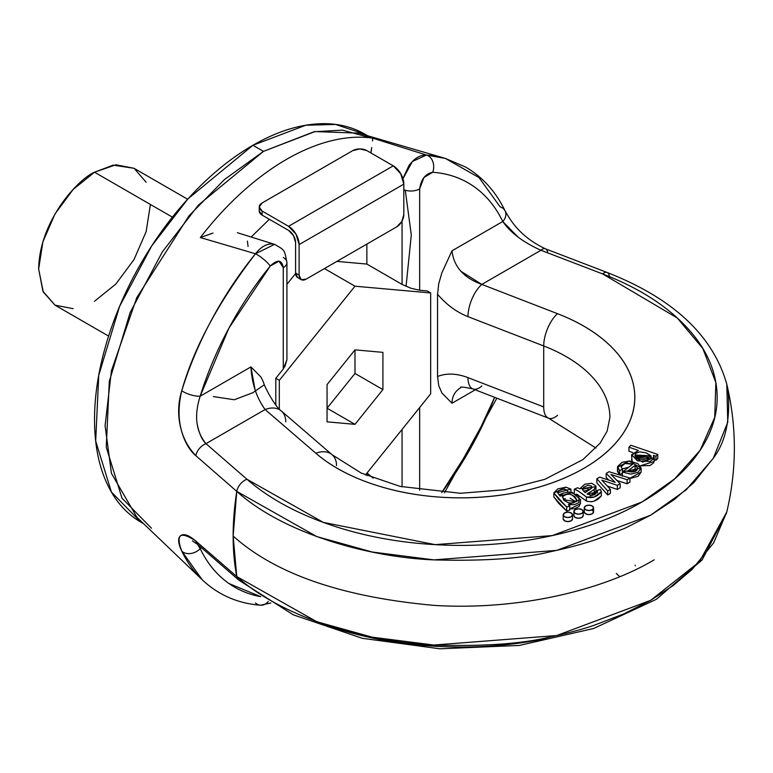 <?xml version="1.0" encoding="UTF-8"?>
<svg xmlns="http://www.w3.org/2000/svg" width="773" height="773" viewBox="0 0 773 773"><rect width="100%" height="100%" fill="white"/><g stroke="black" fill="none" stroke-linecap="round" stroke-linejoin="round"><path stroke-width="1.16" d="M610.1 345.637C596.717 332.719 579.209 322.08 557.555 313.703L481.83 284.406L540.955 250.268L602.602 273.913C634.623 286.203 660.557 301.866 680.385 320.892C700.222 339.907 712.039 360.469 715.856 382.567C719.673 404.666 715.112 426.165 702.174 447.074C689.245 467.984 669.176 486.294 641.986 501.996C614.786 517.688 583.084 529.273 546.859 536.742C510.644 544.211 473.395 546.849 435.131 544.646C396.858 542.443 361.252 535.612 328.293 524.162C295.344 512.712 268.221 497.744 246.935 479.25L205.976 443.663L265.1 409.526L315.848 453.249C330.351 465.752 348.797 475.859 371.156 483.579C393.525 491.309 417.681 495.899 443.615 497.368C469.549 498.827 494.788 497.029 519.321 491.957C543.863 486.874 565.343 479.018 583.77 468.38C602.196 457.742 615.81 445.345 624.594 431.179C633.377 417.014 636.508 402.443 633.966 387.466C631.435 372.489 623.473 358.546 610.1 345.637M553.874 496.904L558.56 503.184L566.686 511.098L569.778 510.045L569.778 505.977L568.387 504.624L574.329 504.663L578.996 502.547L578.755 495.918L569.179 491.966L563.401 493.048L560.096 496.14L557.613 492.662L559.159 490.642L563.536 489.222L567.421 490.024L570.947 489.183L570.947 492.082L570.947 489.183L566.068 487.193L570.947 489.183L567.421 490.024L567.421 492.034L567.421 490.024L557.613 492.71L560.096 496.14L572.233 492.353L580.494 499.648L568.387 504.624L569.778 505.977L566.686 507.03L569.778 505.977L569.778 510.045L566.686 511.098L566.686 507.03L566.686 511.098L553.864 497.068L553.864 493.01L566.068 487.193L557.729 488.913L553.874 492.836L558.56 499.116L566.686 507.03L553.864 493.01M559.159 494.701L562.522 493.464M580.494 499.648L580.494 503.716L569.778 508.924L574.329 508.731L578.996 506.615L580.494 502.885M606.187 477.453L608.94 480.197L606.187 477.453L606.187 473.385L609.056 471.733L629.956 478.072L609.056 471.733L606.187 473.385L615.163 482.362L611.82 481.154L615.163 482.362L606.187 473.385L606.187 477.453M627.116 483.772L629.956 482.13L629.956 478.072L627.116 479.714L627.116 483.772L616.97 480.477L627.116 483.772L627.116 479.714L610.95 474.467L620.159 483.734L617.327 485.357L620.159 483.734L610.95 474.467L627.116 479.714L629.956 478.072L629.956 482.13L627.116 483.772M617.327 489.425L620.159 487.792L620.159 483.734L620.159 487.792L617.327 489.425L617.327 485.357L601.8 480.13L610.38 489.367L610.38 493.435L610.38 489.367L607.713 490.913L596.843 478.787L607.713 490.913L610.38 489.367L601.8 480.13L617.327 485.357L617.327 489.425L607.288 486.033L617.327 489.425M607.713 494.981L610.38 493.435L607.713 494.981L607.713 490.913L607.713 494.981L596.843 482.845L596.843 478.787L599.703 477.134L596.843 478.787L596.843 482.845L607.713 494.981M617.608 470.554L619.617 474.844L622.352 473.221M631 478.216L638.073 476.323L641.136 472.09L629.956 478.197M584.233 507.851L585.596 509.755L588.9 510.547L592.195 509.755L593.567 507.851L592.195 505.948A4.667 2.696 180 0 1 593.529 508.209A4.667 2.696 180 0 1 590.388 510.402A4.667 2.696 180 0 1 585.596 509.755A4.667 2.696 180 0 1 584.272 507.484A4.667 2.696 180 0 1 587.412 505.291A4.667 2.696 180 0 1 592.195 505.948L588.9 505.155L585.596 505.948L584.233 507.851L584.233 511.91L585.596 513.813L588.9 514.605L592.195 513.813L593.567 511.91L592.195 510.006M573.875 511.494L573.875 515.562L575.247 517.466L578.542 518.258L581.847 517.466L583.209 515.562L583.209 511.494L581.847 509.591A4.667 2.696 180 0 1 583.171 511.861A4.667 2.696 180 0 1 580.04 514.055A4.667 2.696 180 0 1 575.247 513.407A4.667 2.696 180 0 1 573.924 511.137A4.667 2.696 180 0 1 577.054 508.943A4.667 2.696 180 0 1 581.847 509.591L578.542 508.808L575.247 509.591L573.875 511.494L575.247 513.407L578.542 514.19L581.847 513.407L583.209 511.494M563.208 514.837L563.208 518.896L564.58 520.809L567.875 521.591L571.179 520.809L572.542 518.896L572.542 514.837L571.179 512.934A4.667 2.696 180 0 1 572.503 515.195A4.667 2.696 180 0 1 569.372 517.388A4.667 2.696 180 0 1 564.58 516.741A4.667 2.696 180 0 1 563.256 514.47A4.667 2.696 180 0 1 566.387 512.286A4.667 2.696 180 0 1 571.179 512.934L567.875 512.141L564.58 512.934L563.208 514.837L564.58 516.741L567.875 517.533L571.179 516.741L572.542 514.837M628.961 451.268L632.739 452.563L628.961 451.268L628.961 447.2L638.392 450.437L631.647 454.63L637.396 460.843L650.064 461.471L653.852 458.592L653.427 455.355L654.209 457.365L642.73 462.148L631.56 455.432L638.392 450.437L628.961 447.2L630.942 445.277L628.961 447.2L628.961 451.268M653.427 459.413L655.948 460.283L657.755 458.524L657.755 454.456L630.942 445.277L657.755 454.456L655.948 456.215L657.755 454.456L657.755 458.524L655.948 460.283L655.948 456.215L655.948 460.283L654.209 459.684M640.373 465.839L650.064 465.539L653.852 462.66M631.56 459.288L632.092 461.384M590.214 495.899L595.693 491.899M596.002 486.729L594.205 489.444L587.094 493.947L594.205 489.444L595.877 485.975L591.693 483.26L584.746 484.227L579.847 488.768L577.547 487.773L579.847 488.768L596.002 486.729L595.877 490.034M591.287 501.783L594.157 501.136L601.336 495.86C597.133 500.962 592.157 502.692 586.407 501.039L576.61 494.082M576.861 494.266L578.243 495.116M635.677 457.481L639.667 455.915L646.112 456.901L650.161 458.978L636.092 457.123M635.097 469.472L636.575 470.428L635.097 469.472L635.097 465.414L635.097 469.472L631.609 472.11L635.097 469.472M587.876 489.396L589.867 489.396L583.644 491.28M570.078 498.208L575.827 501.725L563.382 499.619L565.314 498.556M547.699 252.51A12.445 5.624 -69 0 0 545.409 248.809A12.445 5.624 111 0 0 540.955 250.268A12.445 5.624 -69 0 1 545.409 248.809C519.359 236.335 510.499 220.179 505.165 211.019C495.831 191.685 482.632 177.027 465.568 167.026L445.422 158.446L358.73 133.149L314.988 131.574L263.477 151.373L224.489 179.51L188.941 215.918L136.763 297.682L111.418 370.837L105.089 425.71L111.447 473.366L136.927 517.311L202.188 579.74L181.752 551.11C178.08 543.235 177.664 538.134 180.496 535.815C183.607 533.273 188.718 535.013 195.82 541.052L236.76 576.542A268.579 155.064 -60 0 1 236.76 491.386L195.82 455.664C188.709 449.606 183.597 440.04 180.486 426.957C177.664 414.908 178.08 402.83 181.752 390.732C193.907 347.705 218.479 302.05 255.467 253.766L200.342 237.553A230.422 133.033 -60 0 1 372.576 138.106L426.454 155.054L445.422 158.446L478.999 177.568L500.17 206.893A12.445 9.46 154.2 0 1 505.223 211.135A12.445 9.46 154.2 0 1 502.759 221.513C495.609 206.7 486.043 195.086 474.052 186.651C462.07 178.225 448.292 173.423 432.706 172.244L423.923 177.519L419.662 188.902L419.662 290.262L427.14 290.928L430.658 292.957L430.658 393.863L365.445 474.989L430.658 393.863L430.658 292.957L354.991 286.203L430.658 292.957L427.14 290.928L419.662 290.262L419.662 188.902C421.063 179.307 425.411 173.761 432.706 172.244A12.445 9.788 -85.7 0 0 426.454 155.054L372.576 138.106L372.557 140.966L372.576 138.106A230.422 133.033 120 0 0 200.342 237.553L213.019 233.079L200.342 237.553L255.467 253.766C260.965 246.761 266.801 243.514 272.985 244.017L275.072 244.529M726.755 384.036L728.011 390.094C730.514 419.043 725.731 441.567 713.682 457.674L693.816 482.584L674.095 499.716L650.624 515.205L625.144 528.162L597.046 539.158C584.977 543.429 569.614 547.584 550.975 551.613C523.166 558.521 484.149 561.275 433.914 559.884C369.494 557.343 284.029 534.017 236.76 491.386L233.146 536.047C275.333 573.952 342.255 597.065 433.924 605.375C520.983 610.844 605.713 588.929 654.161 559.826C605.713 588.929 520.983 610.844 433.924 605.375C342.255 597.065 275.333 573.952 233.146 536.047L236.76 576.542C284.029 618.98 369.494 642.392 433.914 645.04C484.149 646.537 523.166 643.783 550.975 636.768C568.203 633.077 582.581 629.261 594.108 625.299L623.801 613.917L650.624 600.36L673.061 585.654L692.115 569.43L713.682 542.83L726.775 511.997C736.862 469.404 736.862 426.802 726.794 384.2L727.77 422.213L713.266 458.341L686.144 489.85L650.624 515.205L556.705 550.386L433.914 559.884L372.19 552.019L316.795 536.578L236.76 491.386A12.445 8.464 -49 0 1 246.935 479.25A12.445 8.464 131 0 0 236.76 491.386L195.82 455.664A12.445 8.464 -49 0 1 205.976 443.663A12.445 8.464 131 0 0 195.82 455.664C180.186 439.093 175.49 417.449 181.752 390.732A12.445 3.71 17.2 0 0 200.168 396.211L250.925 366.904L255.09 389.94M274.57 244.365L255.467 253.766A12.445 2.715 39.1 0 1 270.221 266.057C277.536 259.139 281.884 259.67 283.276 267.651L283.276 369.001L275.797 378.306L279.314 380.335L279.314 409.052L279.314 380.335L275.797 378.306L275.797 404.965L275.797 378.306L283.276 369.001L283.276 267.651L279.014 261.177L270.221 266.057L228.876 328.206L200.168 396.211L250.925 366.904C251.785 383.35 256.51 397.554 265.1 409.526A24.891 16.88 -49.3 0 1 281.275 410.927A24.891 16.88 130.7 0 0 265.1 409.526L315.848 453.249A24.891 16.88 -49.3 0 1 332.013 454.65A24.891 16.88 130.7 0 0 315.848 453.249A174.215 100.587 0 0 0 583.77 468.38A174.215 100.587 0 0 0 557.555 313.703A24.891 11.315 111.1 0 0 543.709 345.956L543.709 406.927A24.891 11.315 111.1 0 0 548.53 418.183A24.891 11.315 -68.9 0 1 543.709 406.927L467.974 377.62C456.543 373.33 446.398 372.963 437.547 376.509C446.398 372.963 456.543 373.33 467.974 377.62L543.709 406.927L543.709 345.956A149.334 86.218 180 0 1 609.907 417.034A149.334 86.218 180 0 0 543.709 345.956L467.974 316.659C456.543 312.108 446.398 304.63 437.547 294.233L437.547 376.509L437.547 294.233C446.398 304.63 456.543 312.108 467.974 316.659A24.891 11.315 -68.9 0 1 481.83 284.406L460.737 271.178M419.662 407.545L419.662 490.198L419.662 407.545M441.663 492.623L474.052 441.934L494.623 397.322A233.436 134.773 -60 0 1 441.663 492.623M437.547 376.519L438.745 385.65L441.924 393.013L452.002 403.226L475.231 389.824L452.002 403.226C452.137 396.298 455.046 391.109 460.737 387.66C459.577 386.548 463.607 386.964 472.844 388.896L548.579 418.193L595.983 448.06M437.547 294.233L438.745 283.71L441.924 272.695L452.002 250.819L502.759 221.513C510.595 232.789 523.331 242.374 540.955 250.268L481.83 284.406C463.752 277.903 453.809 266.714 452.002 250.819L502.759 221.513L518.132 237.127M726.794 511.929L699.352 561.865L650.624 600.36L556.705 635.541L433.914 645.04L372.19 637.174L316.795 621.734L236.76 576.542L195.82 541.052A12.445 8.464 131 0 0 197.859 544.54A12.445 8.464 -49 0 1 195.82 541.052C180.196 530.79 175.5 534.143 181.752 551.11A12.445 9.46 -25.8 0 0 200.168 548.627L201.598 547.796L200.168 548.627C207.328 563.43 216.894 575.054 228.876 583.48L260.743 596.688M140.918 522.152L111.428 492.072L95.688 441.054L98.741 375.272L119.554 306.495L151.779 245.814L187.887 198.941L252.916 145.276L263.477 151.373L252.916 145.276L305.712 125.255L335.54 124.434L364.914 134.183C350.063 125.613 332.931 122.279 313.529 124.202C294.127 126.125 273.922 133.149 252.916 145.276C231.91 157.402 211.705 173.712 192.303 194.197C172.901 214.681 155.769 237.784 140.918 263.506C126.067 289.228 114.617 315.616 106.587 342.661C98.548 369.707 94.528 395.361 94.528 419.613C94.528 443.866 98.548 464.873 106.587 482.642C114.617 500.411 126.067 513.581 140.918 522.152L143.614 523.707M406.067 286.387L411.294 234.982L405.284 190.245M151.479 528.249L121.989 498.17L106.249 447.152L109.302 381.369L130.115 312.592L162.33 251.911L198.448 205.038L263.477 151.373L313.973 131.758L342.536 130.144L371.011 137.903M410.859 288.213L419.662 290.262L410.859 288.213L402.066 284.396L366.866 264.076L336.893 261.39L366.866 264.076L366.866 244.084L366.866 264.076L402.066 284.396L402.066 221.02L402.086 284.406M269.362 219.29L251.186 237.021M247.399 241.118L248.075 246.471M286.918 284.338L295.605 273.526L286.918 284.338M279.314 380.335L354.991 286.203L279.314 380.335M327.056 421.845L354.991 424.338L382.915 389.592L382.915 352.353L354.991 349.86L327.056 384.606L327.056 421.845L327.056 384.606L354.991 349.86L382.915 352.353L382.915 389.592L354.991 424.338L327.056 421.845M396.781 226.818L306.147 279.14L301.17 279.633L299.112 275.082L299.112 244.597L403.825 184.138L403.825 214.623L401.757 221.561L396.781 226.818L306.147 279.14A9.952 5.749 -60 0 1 301.17 279.633A9.952 5.749 -60 0 1 299.112 275.082L299.112 244.597L296.02 234.19L288.551 226.305L262.153 211.068L259.235 207L262.153 202.941L352.788 150.609L359.822 148.928L366.866 150.609L393.264 165.847L288.551 226.305L262.153 211.068L262.153 215.126L288.551 230.373L293.527 235.63L295.595 242.567L295.595 273.043L295.595 242.567A9.952 5.749 60 0 0 288.551 230.373L262.153 215.126L259.235 211.068A9.952 5.749 0 0 0 262.153 215.126L262.153 211.068A9.952 5.749 180 0 1 259.235 207A9.952 5.749 180 0 1 262.153 202.941L352.788 150.609A9.952 5.749 180 0 1 366.866 150.609L393.264 165.847L288.551 226.305A14.929 8.619 60 0 1 299.112 244.597L403.825 184.138L400.733 173.732L393.264 165.847A14.929 8.619 -120 0 1 403.825 184.138L403.825 214.623A9.952 5.749 -60 0 1 396.781 226.818M297.653 277.604L295.595 273.043L299.112 275.082L295.595 273.043A9.952 5.749 120 0 0 297.653 277.604L301.17 279.633M402.907 178.553L409.004 165.48C414.444 158.272 420.261 154.793 426.454 155.054L412.386 161.489L402.965 178.727M370.953 152.977L371.707 147.585L370.827 152.899M540.955 250.268L602.602 273.913A12.445 5.624 -69 0 1 607.056 272.454A12.445 5.624 111 0 0 602.602 273.913L677.322 318.022L702.85 348.546L715.856 382.567L714.735 417.401L700.154 450.234L674.694 478.845L641.986 501.996L552.337 535.573L435.131 544.646L323.336 522.393L246.935 479.25L205.976 443.663C201.84 439.808 198.816 432.774 196.902 422.57M403.825 189.752A12.445 7.189 0 0 0 419.662 188.902A12.445 7.189 180 0 1 403.825 189.752M445.567 158.494A245.64 141.826 120 0 0 426.454 155.054A12.445 9.788 94.3 0 1 432.706 172.244A233.436 134.773 -60 0 1 502.759 221.513A12.445 9.46 -25.8 0 0 505.223 211.135M545.409 248.809L607.056 272.454A12.445 5.624 -69 0 1 609.366 276.261M481.83 284.406A24.891 11.315 111.1 0 0 467.974 316.659L543.709 345.956A24.891 11.315 -68.9 0 1 557.555 313.703L481.83 284.406M332.013 454.65A24.891 16.88 -49.3 0 1 336.526 465.568M635.29 456.225L651.31 457.104L650.885 455.751L650.885 458.292L650.885 455.751L634.923 455.007L635.29 456.225L635.677 453.413L639.667 451.847L646.112 452.833L650.885 455.751L650.557 458.65L646.392 460.128L639.802 459.007L635.29 456.225M582.61 489.956L584.427 491.928L582.61 489.956L583.683 487.183L587.876 485.328L591.422 485.975L591.683 488.149L592.157 487.164L582.494 489.309L582.61 489.956M601.336 495.754L601.336 491.686L600.341 489.425L601.336 491.802L601.336 495.638M627.328 471.288L635.097 465.414L627.328 471.288L634.807 471.501L637.619 467.984L635.097 465.414L637.619 467.984C637.396 471.549 633.966 472.651 627.328 471.288M576.668 500.44L573.817 502.808L568.812 503.01L564.029 500.334L562.522 496.817C566.126 503.542 570.841 504.759 576.668 500.44C572.706 493.541 567.991 492.333 562.522 496.817L565.285 494.507L570.078 494.14L574.832 496.614L576.764 499.812M562.522 496.817L562.415 497.425M601.336 491.802C597.133 496.894 592.157 498.624 586.407 496.981L586.407 501.039L586.407 496.981C580.059 492.082 576.03 489.493 574.32 489.193L574.32 493.251L574.32 489.193L578.243 491.048L586.407 496.981L594.157 497.068L601.336 491.802L601.336 495.86M621.096 466.766C622.4 463.307 626.275 462.447 632.729 464.206L622.352 472.061L622.352 476.12L622.352 472.061L641.136 468.042L628.99 460.979L617.482 467.336L619.617 470.776L619.617 474.844L619.617 470.776L622.439 469.105L619.617 470.776L617.608 466.486L622.139 462.273L629.753 461.027L637.851 463.694L641.136 468.032L638.073 472.264L631 474.149L622.352 472.061L632.729 464.206L624.999 463.5L621.096 466.766L622.439 469.105L622.439 471.994L622.439 469.105L621.096 466.815M617.482 467.336L617.482 471.404L619.617 474.844L622.439 473.173M654.209 457.365L654.209 461.433L640.344 465.79M632.159 461.404L631.56 455.432M585.277 492.575L584.427 491.928L585.277 492.575L591.683 488.149L585.277 492.575M596.002 490.797L594.205 493.512L594.205 489.444L594.205 493.512L590.862 495.522M597.017 493.174L597.017 490.517L595.017 494.507L591.77 495.483L587.094 493.947L597.655 492.101L597.017 490.517L597.017 493.174M600.341 489.425L597.017 490.517L600.341 489.425M599.703 477.134L611.82 481.154L599.703 477.134M577.547 487.773L574.32 489.193L577.547 487.773M653.427 455.355L655.948 456.215L653.427 455.355M628.662 467.279L622.246 468.921M367.04 473.008L373.137 478.149L367.04 473.008M402.066 486.855L402.066 429.43L402.066 486.855M354.991 373.465L382.915 389.592L354.991 373.465L327.056 408.212L354.991 424.338L327.056 408.212L354.991 373.465L354.991 349.86L354.991 373.465M616.294 573.479L619.743 576.668M635.271 565.768L635.164 565.14M366.866 473.221L367.04 475.685L366.866 473.221M557.555 415.304A24.891 11.315 -68.9 0 1 548.53 418.183M467.974 377.62A24.891 11.315 111.1 0 0 472.805 388.887A24.891 11.315 -68.9 0 1 467.974 377.62M260.733 596.669A233.436 134.773 -60 0 1 200.168 548.627L197.434 544.182M260.665 605.23A12.445 9.788 -85.7 0 0 268.241 601.423A12.445 9.788 94.3 0 1 260.675 605.23A12.445 9.788 94.3 0 1 255.467 602.95M328.293 625.772C361.252 637.223 396.858 644.044 435.131 646.247C473.395 648.45 510.644 645.822 546.859 638.353M202.265 579.818A245.64 141.826 120 0 1 181.752 551.11A12.445 9.46 154.2 0 0 200.168 548.627L197.27 544.047M236.76 576.542A12.445 8.464 131 0 0 238.818 580.136A12.445 8.464 -49 0 1 236.76 576.542M283.285 368.982L286.918 359.774L286.918 262.569A12.445 7.189 180 0 1 283.276 267.651A12.445 7.189 0 0 0 286.918 262.569C284.358 249.138 284.841 250.384 274.666 244.394M324.457 268.569L354.991 286.203L324.457 268.569M146.145 182.225L134.038 168.292L113.148 165.142L94.528 172.205L172.379 217.145L94.528 172.205C78.179 179.046 39.413 220.788 38.65 268.985L43.249 291.952L55.018 305.161L73.145 308.678M264.269 384.79L252.916 392.684L234.287 399.747L213.406 396.597M187.626 199.231L134.038 168.292L115.911 164.765L94.528 172.205L73.145 189.462L55.018 213.908L42.901 241.833L38.65 268.985L42.901 291.218L55.018 305.161L108.607 336.1M94.528 301.248L115.911 283.991L134.038 259.535L146.145 231.61L150.406 204.468M265.1 409.526L205.976 443.663C195.898 431.382 193.965 415.565 200.168 396.211A233.436 134.773 -60 0 1 270.221 266.057A12.445 2.715 -140.9 0 0 255.467 253.766A245.64 141.826 120 0 0 181.752 390.732A12.445 3.71 -162.8 0 0 200.168 396.211M284.715 366.972L286.918 359.774M283.276 257.486A12.445 7.189 180 0 1 286.918 262.569M609.907 417.584L607.105 431.247L600.051 443.258L582.842 459.664L544.839 479.328L504.421 489.734L460.437 493.28L400.163 486.41L361.175 473.057L332.09 454.717L281.353 410.994C275.874 407.709 264.772 387.785 263.429 382.113L261.032 377.137L250.925 366.904M281.275 410.927A24.891 16.88 -49.3 0 1 285.778 421.845M481.83 386.007A24.891 11.315 -68.9 0 1 472.805 388.887M584.272 511.552A4.667 2.696 0 0 0 586.833 514.325A4.667 2.696 0 0 0 592.195 513.813A4.667 2.696 0 0 0 593.529 512.277M563.256 518.538A4.667 2.696 0 0 0 565.807 521.311A4.667 2.696 0 0 0 571.179 520.809A4.667 2.696 0 0 0 572.503 519.263M573.924 515.205A4.667 2.696 0 0 0 576.474 517.978A4.667 2.696 0 0 0 581.847 517.466A4.667 2.696 0 0 0 583.171 515.92M364.914 134.183L367.61 135.739M259.235 207L259.235 211.068M237.398 232.721L274.666 244.384M607.056 272.454C673.09 298.291 713.006 335.53 726.794 384.2M641.136 468.042L641.136 472.11M270.859 602.988L260.491 605.22C237.707 603.423 218.276 594.939 202.188 579.74M192.419 540.916L197.811 544.501L238.77 580.098L293.305 614.825L362.334 638.314L439.943 648.798L519.359 645.436L593.635 628.497L656.325 599.317L702.087 559.961L726.523 513.05M496.855 398.192L444.465 492.807M593.567 511.91L593.567 507.851"/></g></svg>
